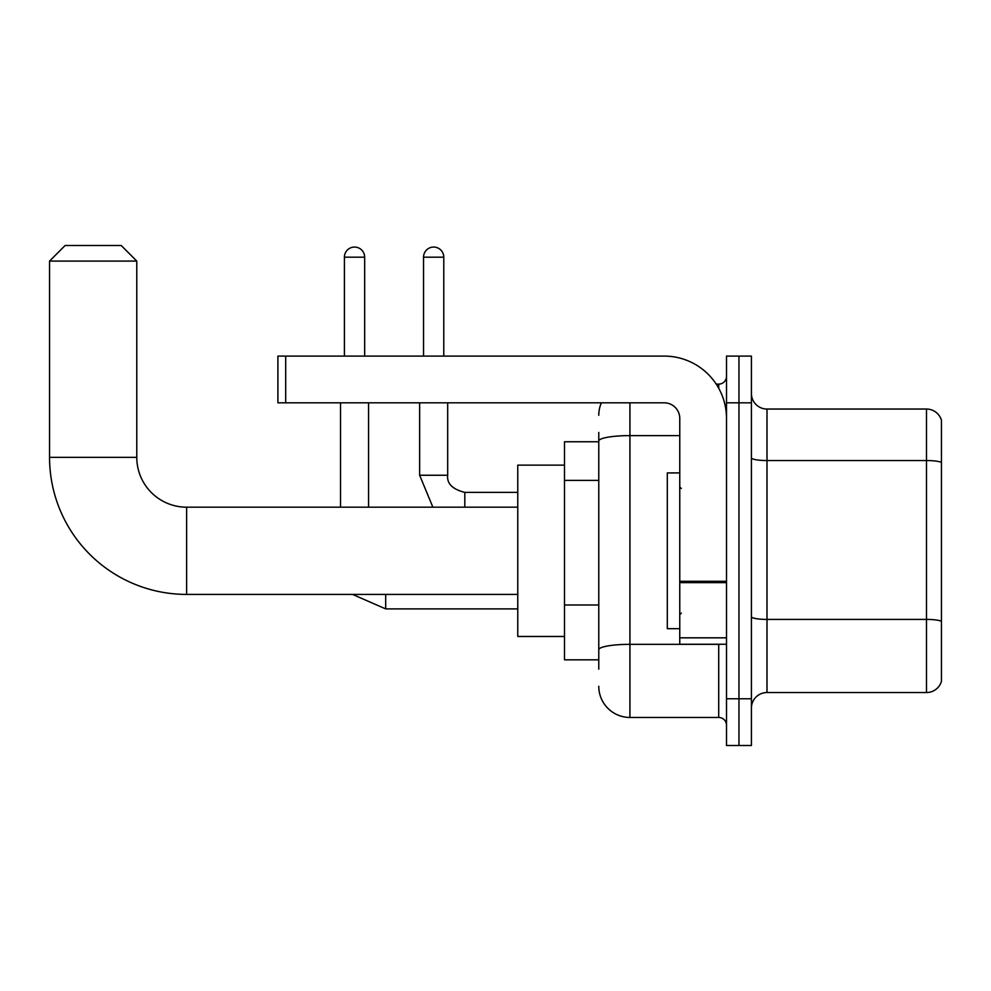 <?xml version="1.0" encoding="UTF-8"?>
<svg xmlns="http://www.w3.org/2000/svg" width="991" height="991" viewBox="0 0 991 991"><rect width="100%" height="100%" fill="white"/><g stroke="black" fill="none" stroke-linecap="round" stroke-linejoin="round"><path stroke-width="1.49" d="M598.775 669.173L598.775 441.02L598.775 441.763L564.498 441.763L564.498 659.833L598.775 659.833M726.502 698.766L726.502 745.505L738.964 745.505L738.964 698.766L738.964 745.505L751.413 745.505L751.413 698.766L738.964 698.766L738.964 402.817L738.964 698.766L726.502 698.766L726.502 402.817L738.964 402.817L738.964 356.091L738.964 402.817L751.413 402.817L751.413 698.766M751.413 402.817L751.413 356.091L726.502 356.091L726.502 402.817M629.929 402.817L629.929 717.459L718.71 717.459L718.71 644.249M716.233 384.124L718.71 384.124A7.792 7.792 0 0 0 726.502 376.345M598.775 655.162L598.775 649.749A31.155 5.413 180 0 1 629.929 644.336L718.71 644.336A7.792 1.35 0 0 0 721.411 644.249M679.764 435.619L629.929 435.619A31.155 5.413 180 0 0 598.775 441.02L598.775 432.41M726.502 725.251A7.792 7.792 0 0 0 718.71 717.459M598.775 415.279A31.155 31.155 0 0 1 601.376 402.817M629.929 717.459A31.155 31.155 0 0 1 598.775 686.305M751.413 708.119A15.571 15.571 0 0 1 766.997 692.536L926.498 692.536L926.498 409.048L766.997 409.048A15.571 15.571 0 0 1 751.413 393.477A15.571 15.571 0 0 0 766.997 409.048L766.997 692.536M941.45 420.271A15.571 15.571 0 0 0 926.498 409.048A15.571 15.571 0 0 1 941.45 420.271L941.45 681.325A15.571 15.571 0 0 1 926.498 692.536M941.45 462.698L941.45 621.369A15.571 2.7 180 0 0 926.498 619.412L766.997 619.412A15.571 2.7 -0 0 1 751.413 616.712M517.773 594.414L186.618 594.414A137.068 137.068 0 0 1 49.55 457.334L49.55 261.079L65.121 245.495L121.199 245.495L136.783 261.079L49.55 261.079M186.618 594.414L186.618 507.181A49.847 49.847 0 0 1 136.783 457.334L136.783 261.079M564.498 465.126L517.773 465.126L517.773 636.47L564.498 636.47M344.41 356.091L344.41 257.177A10.121 10.121 0 0 1 354.53 247.056A10.121 10.121 0 0 1 364.663 257.177L364.663 356.091M368.553 507.181L368.553 402.817M340.52 507.181L340.52 402.817M423.541 356.091L423.541 257.177A10.121 10.121 0 0 1 433.662 247.056A10.121 10.121 0 0 1 443.782 257.177L443.782 356.091M726.502 644.249L679.764 644.249L679.764 581.271L726.502 581.271M726.502 418.4A62.309 62.309 0 0 0 664.193 356.091L285.693 356.091L285.693 402.817L664.193 402.817A15.571 15.571 0 0 1 679.764 418.4L679.764 581.271M285.693 402.817L277.901 402.817L277.901 356.091L285.693 356.091M679.764 472.918L667.302 472.918L667.302 628.678L679.764 628.678M598.775 480.375L564.498 480.375M598.775 604.981L564.498 604.981M718.71 388.237L718.71 384.124M941.45 462.487A15.571 2.7 180 0 0 926.498 460.542L766.997 460.542A15.571 2.7 0 0 1 751.413 457.83M49.55 457.334L136.783 457.334M385.685 594.414L385.685 608.895L352.536 594.414L385.685 608.895L352.536 594.414L385.685 608.895L352.536 594.414L385.685 608.895L517.773 608.895M344.41 257.177L364.663 257.177M419.639 402.817L419.639 475.246L432.869 507.181L419.639 475.246L432.869 507.181L419.639 475.246L432.869 507.181L419.639 475.246L447.647 475.246M447.684 402.817L447.684 475.246C446.743 483.558 452.453 489.269 464.816 492.391C452.453 489.269 446.743 483.558 447.684 475.246C446.743 483.558 452.453 489.269 464.816 492.391C452.453 489.269 446.743 483.558 447.684 475.246C446.743 483.558 452.453 489.269 464.816 492.391L464.816 507.181M423.541 257.177L443.782 257.177M726.502 582.621L679.764 582.621M679.764 637.82L726.502 637.82M517.773 507.181L186.618 507.181M447.684 475.246C446.743 483.558 452.453 489.269 464.816 492.391L517.773 492.391M681.325 488.489L679.764 486.928M681.325 613.107L679.764 614.655"/></g></svg>
